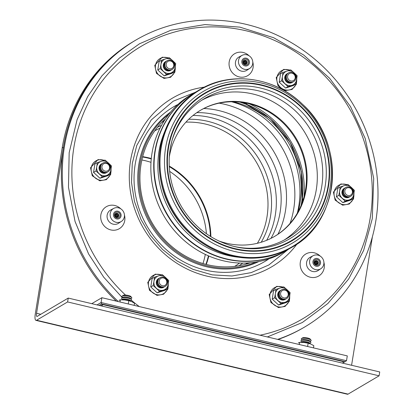 <?xml version="1.0" encoding="UTF-8"?>
<svg xmlns="http://www.w3.org/2000/svg" width="415" height="415" viewBox="0 0 415 415"><rect width="100%" height="100%" fill="white"/><g stroke="black" fill="none" stroke-linecap="round" stroke-linejoin="round"><path stroke-width="0.62" d="M290.308 82.071A5.042 4.689 -120.5 0 1 287.393 73.865A5.042 4.689 -120.5 0 1 295.568 75.805A5.042 4.689 -120.5 0 1 290.308 82.071M290.785 80.92A4.036 3.751 -120.5 0 1 288.451 74.352A4.036 3.751 -120.5 0 1 294.992 75.904A4.036 3.751 -120.5 0 1 290.785 80.92M293.327 81.765A5.042 4.689 -120.5 0 1 289.67 82.45A5.042 4.689 -120.5 0 1 285.728 78.103A5.042 4.689 -120.5 0 1 288.218 73.102M292.684 82.144A5.042 4.689 -120.5 0 1 289.027 82.829A5.042 4.689 -120.5 0 1 285.089 78.482A5.042 4.689 -120.5 0 1 287.574 73.481M173.346 68.444A5.042 4.689 -120.5 0 1 165.17 66.509A5.042 4.689 -120.5 0 1 170.43 60.237A5.042 4.689 -120.5 0 1 173.346 68.444M172.925 67.578A4.036 3.751 -120.5 0 1 166.384 66.027A4.036 3.751 -120.5 0 1 170.596 61.01A4.036 3.751 -120.5 0 1 172.925 67.578M171.883 69.58A5.042 4.689 -120.5 0 1 164.968 67.821A5.042 4.689 -120.5 0 1 166.773 60.922M171.245 69.959A5.042 4.689 -120.5 0 1 164.33 68.2A5.042 4.689 -120.5 0 1 166.135 61.296M109.908 166.01A5.042 4.689 -120.5 0 1 104.647 172.282A5.042 4.689 -120.5 0 1 101.732 164.07A5.042 4.689 -120.5 0 1 109.908 166.01M109.332 166.109A4.036 3.751 -120.5 0 1 105.125 171.125A4.036 3.751 -120.5 0 1 102.79 164.558A4.036 3.751 -120.5 0 1 109.332 166.109M107.661 171.976A5.042 4.689 -120.5 0 1 100.752 170.217A5.042 4.689 -120.5 0 1 102.552 163.313M107.023 172.35A5.042 4.689 -120.5 0 1 100.108 170.591A5.042 4.689 -120.5 0 1 101.914 163.692M163.432 277.204A5.042 4.689 -120.5 0 1 166.348 285.416A5.042 4.689 -120.5 0 1 158.172 283.476A5.042 4.689 -120.5 0 1 163.432 277.204M163.593 277.983A4.036 3.751 -120.5 0 1 165.927 284.55A4.036 3.751 -120.5 0 1 159.386 282.999A4.036 3.751 -120.5 0 1 163.593 277.983M164.885 286.552A5.042 4.689 -120.5 0 1 157.97 284.794A5.042 4.689 -120.5 0 1 159.775 277.889M164.247 286.931A5.042 4.689 -120.5 0 1 157.332 285.167A5.042 4.689 -120.5 0 1 159.137 278.268M280.395 290.832A5.042 4.689 -120.5 0 1 288.57 292.772A5.042 4.689 -120.5 0 1 283.31 299.044A5.042 4.689 -120.5 0 1 280.395 290.832M281.453 291.32A4.036 3.751 -120.5 0 1 287.994 292.871A4.036 3.751 -120.5 0 1 283.787 297.887A4.036 3.751 -120.5 0 1 281.453 291.32M286.324 298.738A5.042 4.689 -120.5 0 1 279.995 297.788A5.042 4.689 -120.5 0 1 279.757 291.211A5.042 4.689 -120.5 0 1 281.214 290.075M285.686 299.111A5.042 4.689 -120.5 0 1 279.357 298.162A5.042 4.689 -120.5 0 1 279.113 291.589A5.042 4.689 -120.5 0 1 280.576 290.453M343.833 193.266A5.042 4.689 -120.5 0 1 349.093 186.994A5.042 4.689 -120.5 0 1 352.008 195.206A5.042 4.689 -120.5 0 1 343.833 193.266M345.052 192.788A4.036 3.751 -120.5 0 1 349.259 187.772A4.036 3.751 -120.5 0 1 351.588 194.339A4.036 3.751 -120.5 0 1 345.052 192.788M350.545 196.342A5.042 4.689 -120.5 0 1 343.195 193.644A5.042 4.689 -120.5 0 1 345.436 187.684M349.907 196.72A5.042 4.689 -120.5 0 1 342.557 194.023A5.042 4.689 -120.5 0 1 344.798 188.057M315.566 269.61A7.569 7.034 -120.5 0 1 309.678 263.219A7.569 7.034 -120.5 0 1 313.164 255.702A7.569 7.034 -120.5 0 1 322.797 258.794A7.569 7.034 -120.5 0 1 320.847 268.723A7.569 7.034 -120.5 0 1 315.566 269.61M116.112 222.305A7.569 7.034 -120.5 0 1 110.224 215.914A7.569 7.034 -120.5 0 1 113.71 208.397A7.569 7.034 -120.5 0 1 123.343 211.489A7.569 7.034 -120.5 0 1 121.393 221.418A7.569 7.034 -120.5 0 1 116.112 222.305M244.456 69.289A7.569 7.034 -120.5 0 1 238.563 62.904A7.569 7.034 -120.5 0 1 242.054 55.382A7.569 7.034 -120.5 0 1 251.687 58.474A7.569 7.034 -120.5 0 1 249.731 68.402A7.569 7.034 -120.5 0 1 244.456 69.289M316.116 266.233A4.036 3.751 -120.5 0 1 312.988 262.908A4.036 3.751 -120.5 0 1 314.689 258.893A4.036 3.751 -120.5 0 1 319.97 260.464A4.036 3.751 -120.5 0 1 318.793 265.844A4.036 3.751 -120.5 0 1 316.116 266.233A4.036 3.751 -120.5 0 1 312.988 262.908A4.036 3.751 -120.5 0 1 314.689 258.893A4.036 3.751 -120.5 0 1 319.97 260.464A4.036 3.751 -120.5 0 1 318.793 265.844A4.036 3.751 -120.5 0 1 316.116 266.233M245 65.912A4.036 3.751 -120.5 0 1 241.878 62.592A4.036 3.751 -120.5 0 1 243.574 58.572A4.036 3.751 -120.5 0 1 248.86 60.144A4.036 3.751 -120.5 0 1 247.677 65.523A4.036 3.751 -120.5 0 1 245 65.912A4.036 3.751 -120.5 0 1 241.878 62.592A4.036 3.751 -120.5 0 1 243.574 58.572A4.036 3.751 -120.5 0 1 248.86 60.144A4.036 3.751 -120.5 0 1 247.677 65.523A4.036 3.751 -120.5 0 1 245 65.912M116.657 218.928A4.036 3.751 -120.5 0 1 113.534 215.608A4.036 3.751 -120.5 0 1 115.235 211.588A4.036 3.751 -120.5 0 1 120.516 213.16A4.036 3.751 -120.5 0 1 119.333 218.539A4.036 3.751 -120.5 0 1 116.657 218.928A4.036 3.751 -120.5 0 1 113.534 215.608A4.036 3.751 -120.5 0 1 115.235 211.588A4.036 3.751 -120.5 0 1 120.516 213.16A4.036 3.751 -120.5 0 1 119.333 218.539A4.036 3.751 -120.5 0 1 116.657 218.928M115.22 215.95A2.018 1.878 -120.5 0 1 115.51 216.443M115.059 214.949A2.018 1.878 -120.5 0 1 116.309 217.071M115.178 214.42A2.018 1.878 -120.5 0 1 116.828 217.216M115.386 214.036A2.018 1.878 -120.5 0 1 117.269 217.227M115.64 213.741A2.018 1.878 -120.5 0 1 117.647 217.144M116.651 217.185A2.018 1.878 -120.5 0 1 115.484 213.901A2.018 1.878 -120.5 0 1 118.757 214.674A2.018 1.878 -120.5 0 1 116.651 217.185M116.817 217.963A3.024 2.812 -120.5 0 1 115.069 213.035A3.024 2.812 -120.5 0 1 119.971 214.197A3.024 2.812 -120.5 0 1 116.817 217.963M243.564 62.935A2.018 1.878 -120.5 0 1 243.854 63.428M243.403 61.934A2.018 1.878 -120.5 0 1 244.653 64.055M243.522 61.404A2.018 1.878 -120.5 0 1 245.172 64.201M243.724 61.021A2.018 1.878 -120.5 0 1 245.607 64.211M243.984 60.725A2.018 1.878 -120.5 0 1 245.991 64.128M244.995 64.169A2.018 1.878 -120.5 0 1 243.828 60.886A2.018 1.878 -120.5 0 1 247.096 61.659A2.018 1.878 -120.5 0 1 244.995 64.169M245.156 64.948A3.024 2.812 -120.5 0 1 243.408 60.019A3.024 2.812 -120.5 0 1 248.315 61.181A3.024 2.812 -120.5 0 1 245.156 64.948M314.674 263.255A2.018 1.878 -120.5 0 1 314.969 263.748M314.513 262.249A2.018 1.878 -120.5 0 1 315.768 264.376M314.637 261.725A2.018 1.878 -120.5 0 1 316.287 264.521M314.84 261.341A2.018 1.878 -120.5 0 1 316.723 264.531M315.094 261.045A2.018 1.878 -120.5 0 1 317.107 264.448M316.106 264.49A2.018 1.878 -120.5 0 1 314.944 261.206A2.018 1.878 -120.5 0 1 318.212 261.979A2.018 1.878 -120.5 0 1 316.106 264.49M316.272 265.263A3.024 2.812 -120.5 0 1 314.523 260.34A3.024 2.812 -120.5 0 1 319.425 261.502A3.024 2.812 -120.5 0 1 316.272 265.263M157.762 70L160.195 68.568L166.597 74.425L170.575 73.118A7.569 7.034 59.5 0 0 175.13 67.686A7.569 7.034 59.5 0 0 172.604 60.574L169.304 57.706L161.549 60.206L159.116 61.638L157.762 70L164.164 75.857L171.924 73.356L174.352 71.925L175.706 63.562L172.604 60.574A7.569 7.034 59.5 0 0 165.528 58.894A7.569 7.034 59.5 0 0 160.968 64.325L161.549 60.206M166.597 74.425L164.164 75.857M160.195 68.568L160.968 64.325A7.569 7.034 59.5 0 0 163.494 71.437A7.569 7.034 59.5 0 0 170.575 73.118L174.352 71.925M165.647 61.57A5.042 4.689 59.5 0 0 163.344 66.587A5.042 4.689 59.5 0 0 167.266 70.835A5.042 4.689 59.5 0 0 170.773 70.254M279.207 82.186L281.635 80.749L288.036 86.611L292.015 85.298A7.569 7.034 59.5 0 0 296.569 79.867A7.569 7.034 59.5 0 0 294.048 72.76L290.744 69.886L282.988 72.392L280.561 73.823L279.207 82.186L285.608 88.042L293.363 85.542L295.796 84.11L297.15 75.748L294.048 72.76A7.569 7.034 59.5 0 0 286.967 71.079A7.569 7.034 59.5 0 0 282.413 76.51L282.988 72.392M288.036 86.611L285.608 88.042M281.635 80.749L282.413 76.51A7.569 7.034 59.5 0 0 284.934 83.623A7.569 7.034 59.5 0 0 292.015 85.298L295.796 84.11M287.092 73.756A5.042 4.689 59.5 0 0 284.783 78.767A5.042 4.689 59.5 0 0 288.71 83.016A5.042 4.689 59.5 0 0 292.212 82.435M336.425 196.762L338.858 195.325L345.259 201.187L349.238 199.874A7.569 7.034 59.5 0 0 353.793 194.448A7.569 7.034 59.5 0 0 351.266 187.336L347.967 184.462L340.212 186.968L337.779 188.4L336.425 196.762L342.826 202.619L350.587 200.118L353.015 198.686L354.369 190.324L351.266 187.336A7.569 7.034 59.5 0 0 344.191 185.655A7.569 7.034 59.5 0 0 339.631 191.087L340.212 186.968M345.259 201.187L342.826 202.619M338.858 195.325L339.631 191.087A7.569 7.034 59.5 0 0 342.157 198.199A7.569 7.034 59.5 0 0 349.238 199.874L353.015 198.686M344.31 188.332A5.042 4.689 59.5 0 0 342.007 193.343A5.042 4.689 59.5 0 0 345.928 197.592A5.042 4.689 59.5 0 0 349.435 197.011M272.204 299.153L274.637 297.721L281.038 303.578L285.017 302.27A7.569 7.034 59.5 0 0 289.571 296.839A7.569 7.034 59.5 0 0 287.045 289.727L283.746 286.858L275.991 289.359L273.558 290.791L272.204 299.153L278.61 305.015L286.366 302.509L288.793 301.077L290.147 292.715L287.045 289.727A7.569 7.034 59.5 0 0 279.969 288.052A7.569 7.034 59.5 0 0 275.415 293.483L275.991 289.359M281.038 303.578L278.61 305.015M274.637 297.721L275.415 293.483A7.569 7.034 59.5 0 0 277.936 300.59A7.569 7.034 59.5 0 0 285.017 302.27L288.793 301.077M280.089 290.723A5.042 4.689 59.5 0 0 277.785 295.739A5.042 4.689 59.5 0 0 281.712 299.988A5.042 4.689 59.5 0 0 285.214 299.407M150.764 286.967L153.192 285.536L159.599 291.392L163.572 290.085A7.569 7.034 59.5 0 0 168.132 284.654A7.569 7.034 59.5 0 0 165.606 277.542L162.306 274.673L154.551 277.173L152.118 278.61L150.764 286.967L157.166 292.829L164.921 290.329L167.354 288.892L168.708 280.535L165.606 277.542A7.569 7.034 59.5 0 0 158.525 275.866A7.569 7.034 59.5 0 0 153.97 281.297L154.551 277.173M159.599 291.392L157.166 292.829M153.192 285.536L153.97 281.297A7.569 7.034 59.5 0 0 156.497 288.404A7.569 7.034 59.5 0 0 163.572 290.085L167.354 288.892M158.649 278.538A5.042 4.689 59.5 0 0 156.346 283.554A5.042 4.689 59.5 0 0 160.268 287.803A5.042 4.689 59.5 0 0 163.769 287.221M93.541 172.391L95.974 170.959L102.375 176.816L106.354 175.509A7.569 7.034 59.5 0 0 110.909 170.077A7.569 7.034 59.5 0 0 108.382 162.965L105.083 160.097L97.328 162.597L94.895 164.034L93.541 172.391L99.942 178.253L107.703 175.753L110.131 174.316L111.485 165.953L108.382 162.965A7.569 7.034 59.5 0 0 101.307 161.29A7.569 7.034 59.5 0 0 96.752 166.721L97.328 162.597M102.375 176.816L99.942 178.253M95.974 170.959L96.752 166.721A7.569 7.034 59.5 0 0 99.273 173.828A7.569 7.034 59.5 0 0 106.354 175.509L110.131 174.316M101.426 163.961A5.042 4.689 59.5 0 0 99.123 168.978A5.042 4.689 59.5 0 0 103.05 173.226A5.042 4.689 59.5 0 0 106.551 172.645M250.447 262.757A85.039 79.068 -120.5 0 1 207.412 264.723A85.039 79.068 -120.5 0 1 143.393 202.385A85.039 79.068 -120.5 0 1 165.523 118.799M232.851 101.753A85.039 79.068 -120.5 0 1 297.934 212.075M255.941 262.067A86.408 80.344 -120.5 0 1 207.401 265.916A86.408 80.344 -120.5 0 1 141.629 199.921A86.408 80.344 -120.5 0 1 168.786 114.327M240.072 102.157A86.408 80.344 -120.5 0 1 301.067 205.56M141.878 159.972A77.812 72.345 -120.5 0 1 150.993 162.338M169.621 171.364A77.812 72.345 -120.5 0 1 206.426 233.749M205.316 254.416A77.812 72.345 -120.5 0 1 202.977 263.541M203.781 108.517A85.122 79.146 -120.5 0 1 277.951 234.247M219.136 103.164A88.774 82.544 -120.5 0 1 290.064 223.4M292.181 247.112A91.3 84.888 -120.5 0 1 292.129 247.143A91.3 84.888 -120.5 0 1 231.591 255.873A91.3 84.888 -120.5 0 1 160.89 180.748A91.3 84.888 -120.5 0 1 199.356 89.873A91.3 84.888 -120.5 0 1 199.407 89.842M195.429 238.034A88.271 82.071 -120.5 0 1 160.553 178.917M238.807 257.269A88.271 82.071 -120.5 0 1 227.902 255.433A88.271 82.071 -120.5 0 1 164.703 131.643M289.54 248.601A91.3 84.888 -120.5 0 1 287.014 250.162A91.3 84.888 -120.5 0 1 226.476 258.893A91.3 84.888 -120.5 0 1 155.775 183.767A91.3 84.888 -120.5 0 1 194.236 92.893A91.3 84.888 -120.5 0 1 196.824 91.43M287.014 250.162L286.692 250.349A91.3 84.888 -120.5 0 1 226.154 259.085A91.3 84.888 -120.5 0 1 155.454 183.954A91.3 84.888 -120.5 0 1 193.914 93.079L194.236 92.893M285.245 251.184A91.3 84.888 -120.5 0 1 223.275 260.781A91.3 84.888 -120.5 0 1 152.409 184.779A91.3 84.888 -120.5 0 1 192.487 93.946M200.263 110.421A73.139 68.003 -120.5 0 1 295.677 139.051A73.139 68.003 -120.5 0 1 274.585 236.405M169.253 157.363A73.139 68.003 -120.5 0 1 169.315 156.995A73.139 68.003 -120.5 0 1 200.585 110.229A73.139 68.003 -120.5 0 1 296.315 138.672A73.139 68.003 -120.5 0 1 274.906 236.218A73.139 68.003 -120.5 0 1 226.408 243.216A73.139 68.003 -120.5 0 1 218.498 240.84M171.623 141.977A81.21 75.509 -120.5 0 1 204.481 98.563A81.21 75.509 -120.5 0 1 310.778 130.139A81.21 75.509 -120.5 0 1 287.004 238.454A81.21 75.509 -120.5 0 1 233.157 246.22A81.21 75.509 -120.5 0 1 232.945 246.173M177.667 104.699A89.785 83.477 59.5 0 0 172.936 107.215M264.173 261.875A89.785 83.477 59.5 0 0 268.666 258.95M302.276 202.458A89.785 83.477 59.5 0 0 302.696 198.723M246.847 104.046A89.785 83.477 59.5 0 0 243.366 102.604M249.311 103.823A89.785 83.477 -120.5 0 1 304.081 196.669M269.029 258.825A89.785 83.477 -120.5 0 1 264.812 261.497A89.785 83.477 -120.5 0 1 147.294 226.585A89.785 83.477 -120.5 0 1 173.574 106.837A89.785 83.477 -120.5 0 1 177.952 104.44M36.556 313.278A4.036 1.105 -76.7 0 0 36.904 316.448A4.036 1.105 -76.7 0 0 37.21 316.386L68.236 298.079L67.609 301.944L36.582 320.245A8.072 2.215 103.3 0 1 35.975 320.375A8.072 2.215 103.3 0 1 35.275 314.031L62.172 147.984A166.457 154.764 -120.5 0 1 133.34 41.557L134.616 40.8A166.457 154.764 59.5 0 0 63.448 147.232L36.556 313.278L40.779 314.28M67.609 301.944L379.097 375.819L379.725 371.954L68.236 298.079M379.097 375.819L348.071 394.12A8.072 2.215 103.3 0 1 347.459 394.25L35.975 320.375M372.39 236.82L351.583 365.283M310.171 341.353L310.975 340.808A5.042 1.24 -170.8 0 0 311.074 340.191A5.042 1.24 -170.8 0 0 307.806 338.775A5.042 1.24 -170.8 0 0 301.44 338.63A5.042 1.24 -170.8 0 0 301.342 339.247L301.933 340.02M311.074 340.191L310.259 339.133A4.036 0.991 -170.8 0 0 307.645 338.002A4.036 0.991 -170.8 0 0 302.551 337.883L301.44 338.63M309.855 343.283L310.664 342.738A5.042 1.24 -170.8 0 0 310.762 342.121L309.943 341.063A4.036 0.991 -170.8 0 0 307.333 339.932A4.036 0.991 -170.8 0 0 302.239 339.812L301.129 340.559A5.042 1.24 -170.8 0 0 301.025 341.182L301.622 341.95M310.762 342.121A5.042 1.24 -170.8 0 0 307.494 340.71A5.042 1.24 -170.8 0 0 301.129 340.559M310.301 343.859L309.632 342.992A4.036 0.991 -170.8 0 0 307.017 341.861A4.036 0.991 -170.8 0 0 301.923 341.747L301.051 342.334M310.223 343.833A5.042 1.24 -170.8 0 0 307.183 342.64A5.042 1.24 -170.8 0 0 301.155 342.334M130.829 298.821L131.633 298.276A5.042 1.24 -170.8 0 0 131.731 297.659A5.042 1.24 -170.8 0 0 128.468 296.243A5.042 1.24 -170.8 0 0 122.098 296.097A5.042 1.24 -170.8 0 0 122 296.715L122.591 297.482M131.731 297.659L130.917 296.595A4.036 0.991 -170.8 0 0 128.302 295.464A4.036 0.991 -170.8 0 0 123.208 295.35L122.098 296.097M139.279 306.571A158.385 147.263 -120.5 0 1 131.311 300.211A5.042 1.24 -170.8 0 0 131.42 299.589L130.606 298.53A4.036 0.991 -170.8 0 0 127.991 297.399A4.036 0.991 -170.8 0 0 122.897 297.28L121.787 298.027A5.042 1.24 -170.8 0 0 121.688 298.644L122.28 299.417M131.42 299.589A5.042 1.24 -170.8 0 0 128.152 298.172A5.042 1.24 -170.8 0 0 121.787 298.027M130.958 301.326L130.289 300.46A4.036 0.991 -170.8 0 0 127.675 299.329A4.036 0.991 -170.8 0 0 122.586 299.21L121.709 299.801M130.881 301.295A5.042 1.24 -170.8 0 0 127.841 300.102A5.042 1.24 -170.8 0 0 121.813 299.801M117.881 301.171A166.457 154.764 -120.5 0 1 135.575 40.234A166.457 154.764 -120.5 0 1 359.416 115.935A166.457 154.764 -120.5 0 1 304.729 326.968A166.457 154.764 -120.5 0 1 277.619 339.382M135.575 40.234L134.616 40.8A166.457 154.764 59.5 0 0 116.262 301.108M278.029 339.475A166.457 154.764 59.5 0 0 303.77 327.534L304.729 326.968M342.935 363.229L343.195 361.61L102.5 304.522L102.24 306.146M102.5 304.522L100.466 305.725M99.05 305.388L101.566 303.905L101.099 302.525L97.048 304.916M101.566 303.905L345.093 361.662L346.515 360.728L101.099 302.525L101.883 297.7L91.772 303.661M345.093 361.662L342.987 362.902M346.515 360.728L347.293 355.904L101.883 297.7M299.329 344.528L299.682 342.349L303.962 342.484L308.148 343.215L307.619 346.494M313.491 347.884L313.844 345.711L311.043 344.16L308.158 343.215A7.569 1.857 9.2 0 0 303.962 342.484A7.569 1.857 9.2 0 0 303.256 342.422L303.24 342.417M299.682 342.349L298.349 342.868M302.789 342.391A7.569 1.857 9.2 0 1 303.256 342.422M119.992 301.995L120.34 299.817L124.625 299.946L128.806 300.678L128.276 303.962M123.447 299.853A7.569 1.857 9.2 0 1 123.914 299.884A7.569 1.857 9.2 0 1 124.625 299.946A7.569 1.857 9.2 0 1 128.816 300.678L131.7 301.627L134.501 303.173L134.149 305.352M120.34 299.817L119.006 300.336M320.847 268.723L318.03 270.57A7.724 7.185 -120.5 0 1 312.635 271.477A7.724 7.185 -120.5 0 1 306.623 264.952A7.724 7.185 -120.5 0 1 310.187 257.274L313.164 255.702M320.261 256.138A12.772 11.874 59.5 0 0 301.321 258.929A12.772 11.874 59.5 0 0 310.285 277.23A12.772 11.874 59.5 0 0 323.897 262.306M125.532 295.065A158.385 147.263 -120.5 0 1 169.953 33.408A158.385 147.263 -120.5 0 1 370.263 217.616A158.385 147.263 -120.5 0 1 260.029 335.206M120.801 208.833A12.772 11.874 59.5 0 0 101.862 211.624A12.772 11.874 59.5 0 0 110.826 229.926A12.772 11.874 59.5 0 0 124.443 215.001M296.974 244.051A97.857 90.984 -120.5 0 1 143.709 228.696A97.857 90.984 -120.5 0 1 204.398 87.129M249.145 55.818A12.772 11.874 59.5 0 0 230.206 58.608A12.772 11.874 59.5 0 0 239.17 76.91A12.772 11.874 59.5 0 0 252.782 61.985M121.393 221.418L118.571 223.265A7.724 7.185 -120.5 0 1 113.181 224.173A7.724 7.185 -120.5 0 1 107.169 217.647A7.724 7.185 -120.5 0 1 110.727 209.969L113.71 208.397M249.731 68.402L246.915 70.249A7.724 7.185 -120.5 0 1 241.52 71.157A7.724 7.185 -120.5 0 1 235.507 64.636A7.724 7.185 -120.5 0 1 239.071 56.954L242.054 55.382M168.329 58.007A10.499 9.763 59.5 0 0 155.495 65.29A10.499 9.763 59.5 0 0 163.692 77.667A10.499 9.763 59.5 0 0 175.14 69.948A10.499 9.763 59.5 0 0 175.213 67.152M289.769 70.192A10.499 9.763 59.5 0 0 276.935 77.475A10.499 9.763 59.5 0 0 285.131 89.847A10.499 9.763 59.5 0 0 296.58 82.134A10.499 9.763 59.5 0 0 296.658 79.332M346.992 184.768A10.499 9.763 59.5 0 0 334.158 192.052A10.499 9.763 59.5 0 0 342.354 204.424A10.499 9.763 59.5 0 0 353.803 196.71A10.499 9.763 59.5 0 0 353.876 193.914M282.771 287.159A10.499 9.763 59.5 0 0 269.937 294.443A10.499 9.763 59.5 0 0 278.133 306.82A10.499 9.763 59.5 0 0 289.582 299.101A10.499 9.763 59.5 0 0 289.654 296.305M161.331 274.974A10.499 9.763 59.5 0 0 148.492 282.257A10.499 9.763 59.5 0 0 156.688 294.634A10.499 9.763 59.5 0 0 168.137 286.915A10.499 9.763 59.5 0 0 168.215 284.119M104.108 160.398A10.499 9.763 59.5 0 0 91.274 167.681A10.499 9.763 59.5 0 0 99.47 180.058A10.499 9.763 59.5 0 0 110.919 172.339A10.499 9.763 59.5 0 0 110.992 169.543M258.846 261.549A87.077 80.961 -120.5 0 1 206.846 266.819A87.077 80.961 -120.5 0 1 138.869 164.169A87.077 80.961 -120.5 0 1 170.648 112.034M241.312 102.308A87.077 80.961 -120.5 0 1 301.539 204.398M142.589 157.015A78.632 73.107 -120.5 0 1 151.257 158.935M169.237 166.617A78.632 73.107 -120.5 0 1 210.395 236.384M208.418 255.832A78.632 73.107 -120.5 0 1 205.907 264.35M142.677 156.657A78.689 73.159 -120.5 0 1 151.299 158.525M169.206 166.047A78.689 73.159 -120.5 0 1 210.877 236.68M208.797 255.998A78.689 73.159 -120.5 0 1 206.265 264.443M154.759 130.839A78.689 73.159 -120.5 0 1 160.024 128.188M185.92 122.15A78.689 73.159 -120.5 0 1 256.392 162.224A78.689 73.159 -120.5 0 1 257.383 243.289M239.569 263.032A78.689 73.159 -120.5 0 1 234.703 266.357M157.415 127.353A80.406 74.762 -120.5 0 1 161.502 125.372M188.69 119.292A80.406 74.762 -120.5 0 1 259.697 160.273A80.406 74.762 -120.5 0 1 261.222 242.241M242.754 263.1A80.406 74.762 -120.5 0 1 239.04 265.719M161.886 122.306A82.725 76.915 -120.5 0 1 163.806 121.439M193.022 115.463A82.725 76.915 -120.5 0 1 264.148 157.648A82.725 76.915 -120.5 0 1 266.669 240.301M247.309 262.986A82.725 76.915 -120.5 0 1 245.623 264.246M162.67 121.512A82.725 76.915 -120.5 0 1 164.314 120.635M196.824 112.626A82.725 76.915 -120.5 0 1 268.967 154.805A82.725 76.915 -120.5 0 1 270.99 238.345M248.258 262.928A82.725 76.915 -120.5 0 1 246.697 263.945M231.56 101.763A88.774 82.544 -120.5 0 1 297.301 213.201M201.799 100.228A81.21 75.509 -120.5 0 1 305.336 133.35A81.21 75.509 -120.5 0 1 284.249 239.995M170.171 148.959A82.87 77.05 -120.5 0 1 171.794 141.292A82.87 77.05 -120.5 0 1 265.584 89.412A82.87 77.05 -120.5 0 1 324.784 188.311A82.87 77.05 -120.5 0 1 234.864 246.65A82.87 77.05 -120.5 0 1 233.795 246.391A82.87 77.05 -120.5 0 1 231.269 245.711M168.485 148.067A85.308 79.317 -120.5 0 1 299.661 105.763A85.308 79.317 -120.5 0 1 276.758 247.158A85.308 79.317 -120.5 0 1 168.485 148.067M168.054 147.963A85.765 79.742 -120.5 0 1 299.936 105.436A85.765 79.742 -120.5 0 1 276.914 247.589A85.765 79.742 -120.5 0 1 168.054 147.963M165.611 147.714A87.949 81.771 -120.5 0 1 261.533 83.067A87.949 81.771 -120.5 0 1 330.19 186.75A87.949 81.771 -120.5 0 1 234.268 251.397A87.949 81.771 -120.5 0 1 165.611 147.714M161.139 148.025A90.958 84.572 -120.5 0 1 260.345 81.164A90.958 84.572 -120.5 0 1 331.352 188.394A90.958 84.572 -120.5 0 1 232.151 255.251A90.958 84.572 -120.5 0 1 161.139 148.025M160.423 148.186A91.3 84.888 -120.5 0 1 199.459 89.811C230.683 70.69 274.787 76.957 302.561 104.326C346.235 143.258 340.72 220.998 292.238 247.081A91.3 84.888 -120.5 0 1 231.695 255.811A91.3 84.888 -120.5 0 1 160.423 148.186M348.071 394.12L36.582 320.245M62.172 147.984L63.448 147.232M122.321 297.669L103.724 277.199L88.592 253.954L75.053 221.486L68.475 187.186L69.17 152.679L77.107 119.603L87.664 96.596L101.846 75.929L119.276 58.167L139.466 43.798L170.923 30.222L204.974 24.568L239.844 27.125L273.739 37.76L303.666 55.003L329.666 78.321L350.514 106.603L365.221 138.517L373.713 178.44L372.291 218.663L363.644 250.385L348.605 279.098L327.85 303.515L302.312 322.533L267.359 336.944M288 249.571L268.821 264.988L251.101 272.645L231.933 275.996L212.236 274.875L192.954 269.33L176.904 260.874L162.535 249.446L150.406 235.466L140.986 219.483L134.434 201.332L131.493 182.429L132.276 163.562L136.748 145.504L151.2 119.982L173.143 101.234L195.232 92.312M168.77 57.867L162.224 57.192L154.764 65.357L156.481 73.367L163.992 78.419L170.617 77.257L174.917 72.07L175.353 66.239M290.215 70.052L283.663 69.378L276.203 77.543L277.925 85.552L281.406 89.038M282.869 89.827L285.432 90.605L292.061 89.443L296.362 84.255L296.792 78.425M347.433 184.628L340.886 183.954L333.427 192.119L335.144 200.129L342.655 205.181L349.28 204.019L353.58 198.832L354.016 193.001M283.212 287.024L276.665 286.345L269.205 294.51L270.922 302.519L278.434 307.572L285.064 306.41L289.359 301.223L289.795 295.392M161.772 274.839L155.226 274.165L147.766 282.33L149.483 290.334L156.989 295.392L163.619 294.225L167.919 289.037L168.35 283.206M104.549 160.263L98.002 159.583L90.543 167.748L92.26 175.758L99.771 180.816L106.401 179.648L110.696 174.461L111.132 168.63M243.206 102.578L269.973 118.389L290.121 142.324L301.326 171.535L302.219 202.613M233.795 246.391C211.863 240.487 194.599 227.55 182.003 207.567C171.042 189.074 167.1 169.533 170.171 148.944L171.794 141.292M130.518 300.751L131.322 300.206"/></g></svg>
